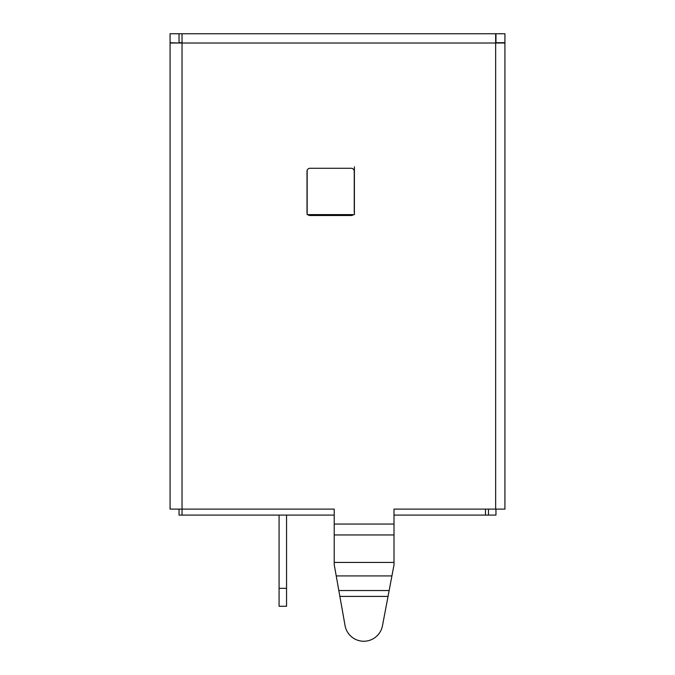 <?xml version="1.0" encoding="UTF-8"?>
<svg xmlns="http://www.w3.org/2000/svg" width="675" height="675" viewBox="0 0 675 675"><rect width="100%" height="100%" fill="white"/><g stroke="black" fill="none" stroke-linecap="round" stroke-linejoin="round"><path stroke-width="1.01" d="M394.006 515.084L495.956 515.084L495.956 509.11M334.209 515.084L179.044 515.084L179.044 509.11M179.044 43.014L170.075 42.719L170.075 33.75L495.653 33.75L495.653 43.014L504.925 43.014L504.925 509.11L394.006 509.11L394.006 564.899L393.23 568.983M354.392 166.793L354.392 214.625L307.159 214.625L307.159 170.345M488.481 515.084L488.481 509.11M286.554 515.084L286.554 606.268L279.079 606.268L279.079 588.33L286.554 588.33M279.079 515.084L279.079 588.33M495.956 42.719L495.956 33.75L504.925 33.75L504.925 42.719L495.653 42.719M182.039 42.719L179.044 42.719L179.044 33.75M334.994 568.983L334.209 564.562L334.209 509.11L170.075 509.11L170.075 43.014L182.039 43.014L182.039 33.75M307.859 214.625A2.987 2.987 0 0 0 309.994 215.519L351.253 215.519A2.987 2.987 0 0 0 353.388 214.625M354.24 212.532L354.24 171.273A2.987 2.987 0 0 0 351.253 168.286L309.994 168.286A2.987 2.987 0 0 0 307.007 171.273L307.007 212.532A2.987 2.987 0 0 0 307.159 213.469M345.052 625.556A19.018 19.018 0 0 0 382.463 625.767L388.032 596.405L339.871 596.405L345.052 625.556L338.833 590.549L389.146 590.549L394.006 564.899M388.032 596.405L389.146 590.549M334.209 564.562L338.833 590.549M495.653 509.11L495.653 43.014L182.039 43.014L182.039 515.084M485.485 515.084L485.485 509.11M334.209 524.053L394.006 524.053M334.209 534.963L394.006 534.963M334.209 562.435L394.006 562.435M336.234 575.927L391.913 575.927"/></g></svg>
